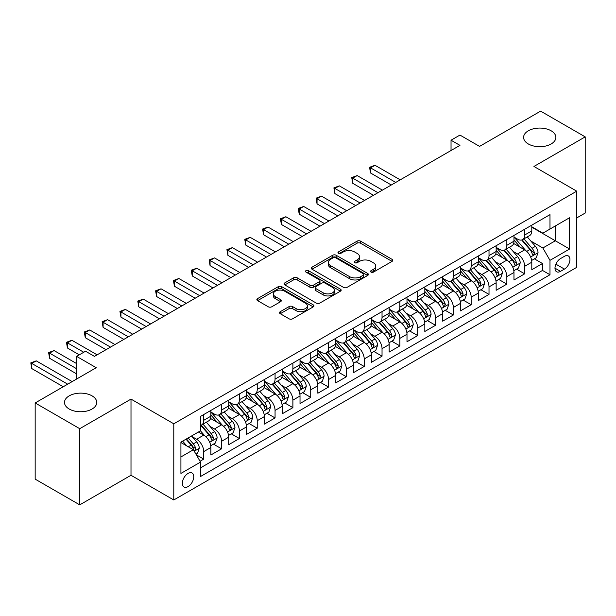 <?xml version="1.0" encoding="UTF-8"?>
<svg xmlns="http://www.w3.org/2000/svg" width="616" height="616" viewBox="0 0 616 616"><rect width="100%" height="100%" fill="white"/><g stroke="black" fill="none" stroke-linecap="round" stroke-linejoin="round"><path stroke-width="0.92" d="M371.032 272.103A1.732 1.001 0 0 0 373.481 272.103L392.076 261.369A2.472 1.432 0 0 0 392.8 260.36A2.472 1.432 0 0 0 392.076 259.351L360.576 241.164A2.472 1.432 0 0 0 357.072 241.164L338.484 251.898A1.732 1.001 0 0 0 337.976 252.606A1.732 1.001 0 0 0 338.484 253.315A1.732 1.001 0 0 0 340.933 253.315L343.335 251.921A7.923 4.574 0 0 1 354.539 251.921L357.165 253.438A7.923 4.574 0 0 1 359.482 256.672A7.923 4.574 0 0 1 357.165 259.906L354.754 261.292A1.732 1.001 0 0 0 354.246 262A1.732 1.001 0 0 0 354.754 262.709A1.732 1.001 0 0 0 357.203 262.709L359.613 261.315A7.923 4.574 0 0 1 370.817 261.315L373.435 262.832A7.923 4.574 0 0 1 375.76 266.066A7.923 4.574 0 0 1 373.435 269.3L371.032 270.694A1.732 1.001 0 0 0 370.524 271.394A1.732 1.001 0 0 0 371.032 272.103L371.032 270.694M92.046 395.857A16.139 9.317 0 0 0 74.459 393.84A16.139 9.317 0 0 0 64.495 402.44A16.139 9.317 0 0 0 69.223 409.032A16.139 9.317 0 0 0 86.81 411.049A16.139 9.317 0 0 0 96.774 402.44A16.139 9.317 0 0 0 92.046 395.857M551.143 130.792A16.139 9.317 0 0 0 533.564 128.775A16.139 9.317 0 0 0 523.6 137.383A16.139 9.317 0 0 0 528.328 143.967A16.139 9.317 0 0 0 545.915 145.992A16.139 9.317 0 0 0 555.871 137.383A16.139 9.317 0 0 0 551.143 130.792M188.057 486.594A8.07 4.659 120 0 0 193.324 479.487A8.07 4.659 120 0 0 192.092 473.019A8.07 4.659 120 0 0 188.057 473.419A8.07 4.659 120 0 0 182.783 480.526A8.07 4.659 120 0 0 184.022 486.994A8.07 4.659 120 0 0 188.057 486.594M280.249 311.688A2.472 1.432 0 0 0 279.525 312.697A2.472 1.432 0 0 0 280.249 313.706L289.089 318.811A2.472 1.432 0 0 0 292.585 318.811L313.236 306.884A2.472 1.432 0 0 0 313.96 305.875A2.472 1.432 0 0 0 313.236 304.866L281.735 286.679A2.472 1.432 0 0 0 278.232 286.679L257.588 298.598A2.472 1.432 0 0 0 256.857 299.615A2.472 1.432 0 0 0 257.588 300.623L268.26 306.783A2.472 1.432 0 0 0 271.756 306.783L280.596 301.686A2.472 1.432 0 0 0 281.32 300.67A2.472 1.432 0 0 0 280.596 299.661L275.306 296.604A6.622 3.819 0 0 1 273.365 293.901A6.622 3.819 0 0 1 277.454 290.375A6.622 3.819 0 0 1 284.669 291.199L305.405 303.172A6.622 3.819 0 0 1 307.346 305.875A6.622 3.819 0 0 1 303.257 309.409A6.622 3.819 0 0 1 296.042 308.577L292.585 306.583A2.472 1.432 0 0 0 289.089 306.583L280.249 311.688L280.249 313.706M576.73 217.933L585.2 213.044L585.2 136.868L540.625 111.134L479.564 146.392L459.952 135.066L451.035 140.217L459.952 145.361L94.448 356.379L85.539 351.236L76.623 356.379L76.623 379.025M79.741 428.69L79.741 504.866L131 475.275L131 399.099L79.741 428.69L35.166 402.956L96.235 367.706L76.623 356.379M131 399.099L173.789 423.8L576.73 191.168L576.73 267.344L173.789 499.976L173.789 423.8M585.2 136.868L533.941 166.459L576.73 191.168M343.512 287.387A2.472 1.432 0 0 0 347.016 287.387L367.66 275.468A2.472 1.432 0 0 0 368.391 274.451A2.472 1.432 0 0 0 367.66 273.442L336.159 255.255A2.472 1.432 0 0 0 332.663 255.255L312.012 267.182A2.472 1.432 0 0 0 311.288 268.191A2.472 1.432 0 0 0 312.012 269.2L343.512 287.387M306.668 272.48A1.732 1.001 0 0 1 308.423 272.726L308.423 270.663L340.448 289.158A2.472 1.432 0 0 1 341.172 290.167A2.472 1.432 0 0 1 340.448 291.175L319.796 303.095A2.472 1.432 0 0 1 316.301 303.095L284.8 284.908L284.8 282.89A2.472 1.432 0 0 0 284.076 283.899A2.472 1.432 0 0 0 284.8 284.908M284.8 282.89L293.632 277.785A2.472 1.432 0 0 1 297.135 277.785L309.91 285.162A2.472 1.432 0 0 0 313.413 285.162L319.273 281.781A2.472 1.432 0 0 0 319.997 280.765A2.472 1.432 0 0 0 319.273 279.756L305.975 272.079A1.732 1.001 0 0 1 305.467 271.371A1.732 1.001 0 0 1 306.537 270.447A1.732 1.001 0 0 1 308.423 270.663M79.741 504.866L35.166 479.132L35.166 402.956M200.046 461.245L203.742 459.113L196.342 454.839M192.138 436.659L196.612 439.247A10.087 5.821 60 0 1 203.742 451.597L210.872 447.478L210.872 454.993L221.575 448.818L213.459 444.136M209.964 426.364L214.437 428.952A10.087 5.821 60 0 1 221.575 441.302L228.705 437.183L228.705 444.698L239.401 438.523L231.293 433.841M227.797 416.07L232.27 418.657A10.087 5.821 60 0 1 239.401 431.007L246.531 426.888L246.531 434.403L257.234 428.228L249.118 423.546M245.622 405.775L250.096 408.362A10.087 5.821 60 0 1 257.234 420.713L264.364 416.601L264.364 424.116L275.059 417.933L266.951 413.251M263.455 395.487L267.929 398.067A10.087 5.821 60 0 1 275.059 410.425L282.19 406.306L282.19 413.821L292.893 407.646L284.777 402.956M281.281 385.192L285.755 387.772A10.087 5.821 60 0 1 292.893 400.13L300.023 396.011L300.023 403.526L310.718 397.351L302.61 392.661M299.114 374.898L303.588 377.485A10.087 5.821 60 0 1 310.718 389.836L317.848 385.716L317.848 393.231L328.551 387.056L320.435 382.374M316.94 364.603L321.413 367.19A10.087 5.821 60 0 1 328.551 379.541L335.681 375.421L335.681 382.936L346.377 376.761L338.269 372.079M334.773 354.308L339.247 356.895A10.087 5.821 60 0 1 346.377 369.246L353.507 365.126L353.507 372.642L364.21 366.466L356.094 361.785M352.598 344.013L357.072 346.6A10.087 5.821 60 0 1 364.21 358.951L371.34 354.839L371.34 362.354L382.036 356.171L373.92 351.49M370.424 333.726L374.905 336.305A10.087 5.821 60 0 1 382.036 348.664L389.166 344.544L389.166 352.059L399.869 345.884L391.753 341.195M388.257 323.431L392.731 326.01A10.087 5.821 60 0 1 399.869 338.369L406.999 334.249L406.999 341.764L417.694 335.589L409.578 330.9M406.083 313.136L410.564 315.723A10.087 5.821 60 0 1 417.694 328.074L424.824 323.954L424.824 331.47L435.527 325.294L427.412 320.613M423.916 302.841L428.39 305.428A10.087 5.821 60 0 1 435.527 317.779L442.658 313.66L442.658 321.175L453.353 314.999L445.237 310.318M441.741 292.546L446.223 295.133A10.087 5.821 60 0 1 453.353 307.484L460.483 303.365L460.483 310.88L471.178 304.704L463.07 300.023M459.575 282.251L464.048 284.838A10.087 5.821 60 0 1 471.178 297.189L478.316 293.077L478.316 300.593L489.012 294.41L480.896 289.728M477.4 271.964L481.881 274.543A10.087 5.821 60 0 1 489.012 286.902L496.142 282.783L496.142 290.298L506.837 284.122L498.729 279.433M495.233 261.669L499.707 264.249A10.087 5.821 60 0 1 506.837 276.607L513.975 272.488L513.975 280.003L524.67 273.827L524.67 266.312A10.087 5.821 -120 0 0 517.54 253.961L513.059 251.374M516.555 269.138L524.67 273.827M210.872 447.478A10.087 5.821 -120 0 0 203.742 435.127L198.398 432.039M228.705 437.183A10.087 5.821 -120 0 0 221.575 424.832L210.549 418.464M246.531 426.888A10.087 5.821 -120 0 0 239.401 414.537L228.374 408.169M264.364 416.601A10.087 5.821 -120 0 0 257.234 404.242L246.208 397.882M282.19 406.306A10.087 5.821 -120 0 0 275.059 393.955L264.033 387.587M300.023 396.011A10.087 5.821 -120 0 0 292.893 383.66L281.866 377.292M317.848 385.716A10.087 5.821 -120 0 0 310.718 373.365L299.692 366.997M335.681 375.421A10.087 5.821 -120 0 0 328.551 363.07L317.525 356.702M353.507 365.126A10.087 5.821 -120 0 0 346.377 352.775L335.35 346.415M371.34 354.839A10.087 5.821 -120 0 0 364.21 342.481L353.184 336.12M389.166 344.544A10.087 5.821 -120 0 0 382.036 332.193L371.009 325.825M406.999 334.249A10.087 5.821 -120 0 0 399.869 321.899L388.842 315.531M424.824 323.954A10.087 5.821 -120 0 0 417.694 311.604L406.668 305.236M442.658 313.66A10.087 5.821 -120 0 0 435.527 301.309L424.501 294.941M460.483 303.365A10.087 5.821 -120 0 0 453.353 291.014L442.327 284.654M478.316 293.077A10.087 5.821 -120 0 0 471.178 280.719L460.16 274.359M496.142 282.783A10.087 5.821 -120 0 0 489.012 270.432L477.985 264.064M513.975 272.488A10.087 5.821 -120 0 0 506.837 260.137L495.811 253.769M564.425 256.325L560.506 258.589A7.816 4.512 120 0 0 555.401 265.481A7.816 4.512 120 0 0 556.595 271.741A7.816 4.512 120 0 0 560.506 271.356L564.425 269.092A7.816 4.512 120 0 0 569.538 262.2A7.816 4.512 120 0 0 568.337 255.94A7.816 4.512 120 0 0 564.425 256.325M180.919 456.949L193.401 449.742L200.531 462.092L200.531 476.507L549.988 274.751L549.988 260.337L542.858 247.986L530.892 241.079M200.531 462.092L180.919 473.419L180.919 442.126L200.531 430.8L200.531 416.393L549.988 214.638L549.988 229.044L569.6 217.725L569.6 249.018L549.988 260.337M210.872 412.065L214.437 414.129A10.087 5.821 60 0 0 219.481 414.63L226.619 410.51A10.087 5.821 -120 0 0 228.705 405.89L228.705 400.13M228.705 401.778L232.27 403.834A10.087 5.821 60 0 0 237.314 404.335L244.444 400.215A10.087 5.821 -120 0 0 246.531 395.595L246.531 389.836M246.531 391.483L250.096 393.539A10.087 5.821 60 0 0 255.14 394.04L262.277 389.92A10.087 5.821 -120 0 0 264.364 385.308L264.364 379.541M264.364 381.189L267.929 383.244A10.087 5.821 60 0 0 272.973 383.745L280.103 379.625A10.087 5.821 -120 0 0 282.19 375.013L282.19 369.246M282.19 370.894L285.755 372.95A10.087 5.821 60 0 0 290.798 373.45L297.936 369.338A10.087 5.821 -120 0 0 300.023 364.718L300.023 358.951M300.023 360.599L303.588 362.662A10.087 5.821 60 0 0 308.631 363.155L315.762 359.043A10.087 5.821 -120 0 0 317.848 354.423L317.848 348.656M317.848 350.304L321.413 352.367A10.087 5.821 60 0 0 326.457 352.868L333.595 348.748A10.087 5.821 -120 0 0 335.681 344.128L335.681 338.369M335.681 340.017L339.247 342.072A10.087 5.821 60 0 0 344.29 342.573L351.42 338.454A10.087 5.821 -120 0 0 353.507 333.834L353.507 328.074M353.507 329.722L357.072 331.778A10.087 5.821 60 0 0 362.116 332.278L369.246 328.159A10.087 5.821 -120 0 0 371.34 323.546L371.34 317.779M371.34 319.427L374.905 321.483A10.087 5.821 60 0 0 379.949 321.983L387.079 317.864A10.087 5.821 -120 0 0 389.166 313.251L389.166 307.484M389.166 309.132L392.731 311.188A10.087 5.821 60 0 0 397.774 311.688L404.905 307.577A10.087 5.821 -120 0 0 406.999 302.957L406.999 297.189M406.999 298.837L410.564 300.901A10.087 5.821 60 0 0 415.608 301.393L422.738 297.282A10.087 5.821 -120 0 0 424.824 292.662L424.824 286.894M424.824 288.542L428.39 290.606A10.087 5.821 60 0 0 433.433 291.106L440.563 286.987A10.087 5.821 -120 0 0 442.658 282.367L442.658 276.607M442.658 278.255L446.223 280.311A10.087 5.821 60 0 0 451.266 280.811L458.396 276.692A10.087 5.821 -120 0 0 460.483 272.072L460.483 266.312M460.483 267.96L464.048 270.016A10.087 5.821 60 0 0 469.092 270.516L476.222 266.397A10.087 5.821 -120 0 0 478.316 261.785L478.316 256.017M478.316 257.665L481.881 259.721A10.087 5.821 60 0 0 486.925 260.221L494.055 256.102A10.087 5.821 -120 0 0 496.142 251.49L496.142 245.722M496.142 247.37L499.707 249.426A10.087 5.821 60 0 0 504.75 249.927L511.881 245.815A10.087 5.821 -120 0 0 513.975 241.195L513.975 235.428M200.531 467.86L542.496 270.432L542.496 263.533L531.8 269.708L531.8 262.193A10.087 5.821 -120 0 0 524.67 249.842L513.644 243.474M513.975 237.075L517.54 239.139A10.087 5.821 -120 0 0 522.584 239.632A10.087 5.821 -120 0 0 524.67 235.019L524.67 229.252M522.584 239.632L529.714 235.52A10.087 5.821 -120 0 0 531.8 230.9L531.8 225.133M203.742 414.537L203.742 420.305A10.087 5.821 60 0 1 201.655 424.917A10.087 5.821 60 0 1 200.531 425.325M201.655 424.917L208.785 420.805A10.087 5.821 -120 0 0 210.872 416.185L210.872 410.418M221.575 404.242L221.575 410.01A10.087 5.821 60 0 1 219.481 414.63M239.401 393.947L239.401 399.715A10.087 5.821 60 0 1 237.314 404.335M257.234 383.66L257.234 389.42A10.087 5.821 60 0 1 255.14 394.04M275.059 373.365L275.059 379.125A10.087 5.821 60 0 1 272.973 383.745M292.893 363.07L292.893 368.838A10.087 5.821 60 0 1 290.798 373.45M310.718 352.775L310.718 358.543A10.087 5.821 60 0 1 308.631 363.155M328.551 342.481L328.551 348.248A10.087 5.821 60 0 1 326.457 352.868M346.377 332.193L346.377 337.953A10.087 5.821 60 0 1 344.29 342.573M364.21 321.899L364.21 327.658A10.087 5.821 60 0 1 362.116 332.278M382.036 311.604L382.036 317.363A10.087 5.821 60 0 1 379.949 321.983M399.869 301.309L399.869 307.076A10.087 5.821 60 0 1 397.774 311.688M417.694 291.014L417.694 296.781A10.087 5.821 60 0 1 415.608 301.393M435.527 280.719L435.527 286.486A10.087 5.821 60 0 1 433.433 291.106M453.353 270.432L453.353 276.191A10.087 5.821 60 0 1 451.266 280.811M471.178 260.137L471.178 265.896A10.087 5.821 60 0 1 469.092 270.516M489.012 249.842L489.012 255.601A10.087 5.821 60 0 1 486.925 260.221M506.837 239.547L506.837 245.314A10.087 5.821 60 0 1 504.75 249.927M506.837 276.607L506.837 284.122M489.012 286.902L489.012 294.41M471.178 297.189L471.178 304.704M453.353 307.484L453.353 314.999M435.527 317.779L435.527 325.294M417.694 328.074L417.694 335.589M399.869 338.369L399.869 345.884M382.036 348.664L382.036 356.171M364.21 358.951L364.21 366.466M346.377 369.246L346.377 376.761M328.551 379.541L328.551 387.056M310.718 389.836L310.718 397.351M292.893 400.13L292.893 407.646M275.059 410.425L275.059 417.933M257.234 420.713L257.234 428.228M239.401 431.007L239.401 438.523M221.575 441.302L221.575 448.818M203.742 451.597L203.742 459.113M193.401 449.742L180.919 442.534M542.858 247.986L555.339 240.779L555.339 225.957L569.6 217.725M531.8 227.196L569.6 249.018M531.8 226.78L542.858 233.164L549.988 229.044M131 475.275L173.789 499.976M451.035 140.217L451.035 150.504M534.388 258.851L542.496 263.533M542.496 270.432L549.988 274.751M371.725 272.349L373.435 271.363A7.923 4.574 0 0 0 375.76 268.129L375.76 266.066M359.482 256.672L359.482 258.728A7.923 4.574 0 0 1 357.165 261.962L355.447 262.955M392.046 261.392L360.576 243.22A2.472 1.432 0 0 0 357.072 243.22L339.17 253.553M367.629 275.483L336.159 257.319A2.472 1.432 0 0 0 332.663 257.319L312.043 269.215M363.286 275.16A1.732 1.001 0 0 0 363.794 274.451A1.732 1.001 0 0 0 363.286 273.743L335.635 257.781A1.732 1.001 0 0 0 333.187 257.781L330.646 259.244A7.923 4.574 0 0 0 328.328 262.478A7.923 4.574 0 0 0 330.646 265.712L349.549 276.623A7.923 4.574 0 0 0 360.753 276.623L363.286 275.16L363.286 277.223A1.732 1.001 0 0 0 363.794 276.515L363.794 274.451M328.328 262.478L328.328 264.541A7.923 4.574 0 0 0 330.646 267.775L330.646 265.712M363.286 277.223L360.753 278.686A7.923 4.574 0 0 1 349.549 278.686L330.646 267.775M284.831 284.931L293.632 279.849L293.632 277.785M319.997 280.765L319.997 282.829A2.472 1.432 0 0 1 319.273 283.837L313.413 287.225A2.472 1.432 0 0 1 309.91 287.225L297.135 279.849A2.472 1.432 0 0 0 293.632 279.849M308.423 272.726L340.417 291.191M323.169 292.816A6.622 3.819 0 0 0 330.384 293.647A6.622 3.819 0 0 0 334.473 290.113A6.622 3.819 0 0 0 332.532 287.41L325.225 283.191A2.472 1.432 0 0 0 321.721 283.191L315.862 286.579A2.472 1.432 0 0 0 315.138 287.587A2.472 1.432 0 0 0 315.862 288.596L323.169 292.816L323.169 294.879A6.622 3.819 0 0 0 330.384 295.703A6.622 3.819 0 0 0 334.473 292.176L334.473 290.113M315.138 287.587L315.138 289.651A2.472 1.432 0 0 0 315.862 290.66L315.862 288.596M323.169 294.879L315.862 290.66M307.346 305.875L307.346 307.938A6.622 3.819 0 0 1 303.257 311.465A6.622 3.819 0 0 1 296.042 310.641L292.585 308.639A2.472 1.432 0 0 0 289.089 308.639L280.28 313.729M273.365 293.901L273.365 295.965A6.622 3.819 0 0 0 275.306 298.668L275.306 296.604M280.565 301.701L275.306 298.668M313.205 306.907L281.735 288.735A2.472 1.432 0 0 0 278.232 288.735L257.619 300.639M531.654 260.429L536.259 257.765L538.038 252.622A6.684 3.858 -120 0 0 535.443 246.346L527.296 236.914M525.664 250.496L516 239.308A19.289 11.134 -120 0 0 513.975 237.191M520.366 247.355L514.961 241.095A16.008 9.248 -120 0 0 513.975 240.024M400.223 179.841L374.99 165.281L370.539 167.852L370.539 172.996L391.306 184.993M521.675 240.001L529.914 249.534A6.684 3.858 60 0 1 532.293 254.139L532.778 254.932L533.679 254.808L534.434 252.906A6.684 3.858 -120 0 0 532.055 248.302L523.908 238.869M522.16 239.84L531.007 250.096A3.403 1.963 60 0 1 531.87 251.42L534.434 252.906M370.539 172.996L369.554 167.29L395.765 182.421M369.554 167.29L374.99 165.281M513.821 270.724L518.433 268.06L520.212 262.916A6.684 3.858 -120 0 0 517.609 256.641L509.463 247.209M507.83 260.784L498.167 249.603A19.289 11.134 -120 0 0 496.142 247.478M502.533 257.65L497.127 251.39A16.008 9.248 -120 0 0 496.142 250.319M382.39 190.136L357.165 175.575L352.706 178.147L352.706 183.291L373.481 195.287M503.842 250.289L512.081 259.829A6.684 3.858 60 0 1 514.468 264.433L514.953 265.226L515.854 265.096L516.601 263.201A6.684 3.858 -120 0 0 514.221 258.597L506.075 249.164M504.327 250.135L513.182 260.383A3.403 1.963 60 0 1 514.037 261.715L516.601 263.201M352.706 183.291L351.728 177.577L377.931 192.708M351.728 177.577L357.165 175.575M495.995 281.012L500.6 278.355L502.379 273.204A6.684 3.858 -120 0 0 499.784 266.936L491.637 257.503M490.005 271.079L480.341 259.898A19.289 11.134 -120 0 0 478.316 257.773M484.707 267.945L479.302 261.685A16.008 9.248 -120 0 0 478.316 260.606M364.564 200.431L339.331 185.87L334.881 188.442L334.881 193.586L355.648 205.575M486.016 260.583L494.255 270.124A6.684 3.858 60 0 1 496.635 274.728L497.12 275.521L498.028 275.39L498.775 273.489A6.684 3.858 -120 0 0 496.396 268.892L488.249 259.459M486.501 260.429L495.349 270.678A3.403 1.963 60 0 1 496.211 272.01L498.775 273.489M334.881 193.586L333.895 187.872L360.106 203.003M333.895 187.872L339.331 185.87M478.162 291.306L482.775 288.65L484.553 283.499A6.684 3.858 -120 0 0 481.951 277.231L473.804 267.798M472.172 281.373L462.508 270.185A19.289 11.134 -120 0 0 460.483 268.068M466.874 278.232L461.469 271.979A16.008 9.248 -120 0 0 460.483 270.901M346.731 210.726L321.506 196.157L317.048 198.737L317.048 203.881L337.822 215.87M468.183 270.878L476.422 280.419A6.684 3.858 60 0 1 478.809 285.023L479.294 285.816L480.195 285.685L480.95 283.784A6.684 3.858 -120 0 0 478.563 279.187L470.416 269.754M468.668 270.724L477.523 280.973A3.403 1.963 60 0 1 478.378 282.305L480.95 283.784M317.048 203.881L316.07 198.167L342.273 213.298M316.07 198.167L321.506 196.157M460.337 301.601L464.941 298.945L466.72 293.793A6.684 3.858 -120 0 0 464.125 287.518L455.979 278.085M454.346 291.668L444.683 280.48A19.289 11.134 -120 0 0 442.658 278.363M449.049 288.527L443.643 282.274A16.008 9.248 -120 0 0 442.658 281.196M328.906 221.021L303.673 206.452L299.222 209.024L299.222 214.175L319.989 226.164M450.358 281.173L458.597 290.714A6.684 3.858 60 0 1 460.976 295.318L461.461 296.103L462.37 295.98L463.117 294.078A6.684 3.858 -120 0 0 460.737 289.474L452.591 280.041M450.843 281.019L459.69 291.268A3.403 1.963 60 0 1 460.552 292.6L463.117 294.078M299.222 214.175L298.236 208.462L324.447 223.593M298.236 208.462L303.673 206.452M442.504 311.896L447.116 309.232L448.895 304.088A6.684 3.858 -120 0 0 446.292 297.813L438.145 288.38M436.513 301.963L426.857 290.775A19.289 11.134 -120 0 0 424.824 288.658M431.215 298.822L425.81 292.569A16.008 9.248 -120 0 0 424.824 291.491M311.072 231.316L285.847 216.747L281.389 219.319L281.389 224.47L302.163 236.459M432.524 291.468L440.763 301.008A6.684 3.858 60 0 1 443.15 305.605L443.635 306.398L444.536 306.275L445.291 304.373A6.684 3.858 -120 0 0 442.904 299.769L434.757 290.336M433.01 291.306L441.865 301.563A3.403 1.963 60 0 1 442.719 302.895L445.291 304.373M281.389 224.47L280.411 218.757L306.614 233.888M280.411 218.757L285.847 216.747M424.678 322.191L429.283 319.527L431.069 314.383A6.684 3.858 -120 0 0 428.467 308.108L420.32 298.675M418.688 312.258L409.024 301.07A19.289 11.134 -120 0 0 406.999 298.952M413.39 309.116L407.985 302.856A16.008 9.248 -120 0 0 406.999 301.786M293.247 241.603L268.022 227.042L263.563 229.614L263.563 234.758L284.33 246.754M414.699 301.763L422.938 311.296A6.684 3.858 60 0 1 425.317 315.9L425.802 316.693L426.711 316.57L427.458 314.668A6.684 3.858 -120 0 0 425.078 310.064L416.932 300.631M415.184 301.601L424.031 311.858A3.403 1.963 60 0 1 424.894 313.182L427.458 314.668M263.563 234.758L262.578 229.052L288.788 244.182M262.578 229.052L268.022 227.042M406.845 332.486L411.457 329.822L413.236 324.678A6.684 3.858 -120 0 0 410.633 318.403L402.487 308.97M400.854 322.545L391.199 311.365A19.289 11.134 -120 0 0 389.166 309.24M395.557 319.411L390.151 313.151A16.008 9.248 -120 0 0 389.166 312.081M275.414 251.898L250.188 237.337L245.73 239.909L245.73 245.053L266.505 257.049M396.866 312.05L405.105 321.59A6.684 3.858 60 0 1 407.492 326.195L407.977 326.988L408.878 326.857L409.632 324.963A6.684 3.858 -120 0 0 407.245 320.358L399.099 310.926M397.351 311.896L406.206 322.145A3.403 1.963 60 0 1 407.06 323.477L409.632 324.963M245.73 245.053L244.752 239.339L270.955 254.47M244.752 239.339L250.188 237.337M389.019 342.773L393.624 340.117L395.41 334.965A6.684 3.858 -120 0 0 392.808 328.698L384.661 319.265M383.029 332.84L373.365 321.66A19.289 11.134 -120 0 0 371.34 319.535M377.731 329.706L372.326 323.446A16.008 9.248 -120 0 0 371.34 322.368M257.588 262.193L232.363 247.632L227.905 250.204L227.905 255.347L248.672 267.336M379.04 322.345L387.279 331.885A6.684 3.858 60 0 1 389.659 336.49L390.144 337.283L391.052 337.152L391.799 335.25A6.684 3.858 -120 0 0 389.42 330.653L381.273 321.221M379.525 322.191L388.38 332.44A3.403 1.963 60 0 1 389.235 333.772L391.799 335.25M227.905 255.347L226.919 249.634L253.13 264.764M226.919 249.634L232.363 247.632M371.186 353.068L375.798 350.412L377.577 345.26A6.684 3.858 -120 0 0 374.975 338.993L366.828 329.56M365.196 343.135L355.54 331.947A19.289 11.134 -120 0 0 353.507 329.83M359.898 339.994L354.493 333.741A16.008 9.248 -120 0 0 353.507 332.663M239.755 272.488L214.53 257.919L210.071 260.499L210.071 265.642L230.846 277.631M361.207 332.64L369.446 342.18A6.684 3.858 60 0 1 371.833 346.785L372.318 347.578L373.219 347.447L373.974 345.545A6.684 3.858 -120 0 0 371.587 340.948L363.44 331.516M361.692 332.486L370.547 342.735A3.403 1.963 60 0 1 371.402 344.067L373.974 345.545M210.071 265.642L209.094 259.929L235.304 275.059M209.094 259.929L214.53 257.919M353.361 363.363L357.965 360.707L359.752 355.555A6.684 3.858 -120 0 0 357.149 349.28L349.002 339.847M347.37 353.43L337.707 342.242A19.289 11.134 -120 0 0 335.681 340.124M342.072 350.288L336.667 344.036A16.008 9.248 -120 0 0 335.681 342.958M221.929 282.783L196.704 268.214L192.246 270.786L192.246 275.937L213.013 287.926M343.382 342.935L351.62 352.475A6.684 3.858 60 0 1 354 357.08L354.485 357.865L355.394 357.742L356.14 355.84A6.684 3.858 -120 0 0 353.761 351.236L345.615 341.803M343.867 342.781L352.722 353.03A3.403 1.963 60 0 1 353.576 354.362L356.14 355.84M192.246 275.937L191.26 270.224L217.471 285.354M191.26 270.224L196.704 268.214M335.528 373.658L340.14 370.994L341.918 365.85A6.684 3.858 -120 0 0 339.316 359.575L331.169 350.142M329.537 363.725L319.881 352.537A19.289 11.134 -120 0 0 317.848 350.419M324.239 360.583L318.834 354.331A16.008 9.248 -120 0 0 317.848 353.253M204.096 293.077L178.871 278.509L174.413 281.081L174.413 286.232L195.187 298.221M325.548 353.23L333.787 362.77A6.684 3.858 60 0 1 336.174 367.367L336.659 368.16L337.56 368.037L338.315 366.135A6.684 3.858 -120 0 0 335.928 361.53L327.781 352.098M326.033 353.068L334.888 363.325A3.403 1.963 60 0 1 335.743 364.657L338.315 366.135M174.413 286.232L173.435 280.519L199.646 295.649M173.435 280.519L178.871 278.509M317.702 383.953L322.307 381.289L324.093 376.145A6.684 3.858 -120 0 0 321.49 369.87L313.344 360.437M311.711 374.02L302.048 362.832A19.289 11.134 -120 0 0 300.023 360.714M306.414 370.878L301.008 364.618A16.008 9.248 -120 0 0 300.023 363.548M186.271 303.365L161.046 288.804L156.587 291.376L156.587 296.519L177.354 308.516M307.723 363.525L315.962 373.057A6.684 3.858 60 0 1 318.341 377.662L318.826 378.455L319.735 378.332L320.482 376.43A6.684 3.858 -120 0 0 318.102 371.825L309.956 362.393M308.208 363.363L317.063 373.619A3.403 1.963 60 0 1 317.918 374.944L320.482 376.43M156.587 296.519L155.602 290.814L181.812 305.944M155.602 290.814L161.046 288.804M299.869 394.248L304.481 391.584L306.26 386.44A6.684 3.858 -120 0 0 303.657 380.164L295.511 370.732M293.878 384.307L284.222 373.127A19.289 11.134 -120 0 0 282.19 371.001M288.581 381.173L283.175 374.913A16.008 9.248 -120 0 0 282.19 373.843M168.438 313.66L143.212 299.099L138.754 301.671L138.754 306.814L159.529 318.811M289.89 373.812L298.129 383.352A6.684 3.858 60 0 1 300.516 387.957L301.001 388.75L301.902 388.619L302.656 386.725A6.684 3.858 -120 0 0 300.269 382.12L292.123 372.688M290.375 373.658L299.23 383.907A3.403 1.963 60 0 1 300.084 385.239L302.656 386.725M138.754 306.814L137.776 301.101L163.987 316.231M137.776 301.101L143.212 299.099M282.043 404.535L286.648 401.878L288.434 396.727A6.684 3.858 -120 0 0 285.832 390.459L277.685 381.027M276.053 394.602L266.389 383.421A19.289 11.134 -120 0 0 264.364 381.296M270.755 391.468L265.35 385.208A16.008 9.248 -120 0 0 264.364 384.13M150.612 323.954L125.387 309.394L120.929 311.965L120.929 317.109L141.695 329.098M272.064 384.107L280.303 393.647A6.684 3.858 60 0 1 282.682 398.252L283.168 399.045L284.076 398.914L284.823 397.012A6.684 3.858 -120 0 0 282.444 392.415L274.297 382.983M272.549 383.953L281.404 394.202A3.403 1.963 60 0 1 282.259 395.534L284.823 397.012M120.929 317.109L119.943 311.396L146.154 326.526M119.943 311.396L125.387 309.394M264.21 414.83L268.822 412.173L270.601 407.022A6.684 3.858 -120 0 0 267.999 400.754L259.852 391.322M258.22 404.897L248.564 393.709A19.289 11.134 -120 0 0 246.531 391.591M252.922 401.755L247.517 395.503A16.008 9.248 -120 0 0 246.531 394.425M132.779 334.249L107.554 319.681L103.095 322.26L103.095 327.404L123.87 339.393M254.231 394.402L262.47 403.942A6.684 3.858 60 0 1 264.857 408.547L265.342 409.34L266.243 409.209L266.998 407.307A6.684 3.858 -120 0 0 264.611 402.71L256.464 393.278M254.716 394.248L263.571 404.496A3.403 1.963 60 0 1 264.433 405.828L266.998 407.307M103.095 327.404L102.117 321.691L128.328 336.821M102.117 321.691L107.554 319.681M246.385 425.125L250.989 422.468L252.776 417.317A6.684 3.858 -120 0 0 250.173 411.041L242.026 401.609M240.394 415.192L230.73 404.004A19.289 11.134 -120 0 0 228.705 401.886M235.096 412.05L229.691 405.798A16.008 9.248 -120 0 0 228.705 404.72M114.953 344.544L89.728 329.976L85.27 332.548L85.27 337.699L106.037 349.688M236.405 404.697L244.644 414.237A6.684 3.858 60 0 1 247.024 418.842L247.509 419.627L248.417 419.504L249.164 417.602A6.684 3.858 -120 0 0 246.785 412.997L238.638 403.565M236.89 404.543L245.745 414.791A3.403 1.963 60 0 1 246.6 416.123L249.164 417.602M85.27 337.699L84.284 331.986L110.495 347.116M84.284 331.986L89.728 329.976M228.551 435.42L233.164 432.755L234.942 427.612A6.684 3.858 -120 0 0 232.34 421.336L224.193 411.904M222.561 425.487L212.905 414.298A19.289 11.134 -120 0 0 210.872 412.181M217.263 422.345L211.865 416.093A16.008 9.248 -120 0 0 210.872 415.015M97.128 354.839L71.895 340.271L67.437 342.843L67.437 347.994L79.295 354.839M218.572 414.992L226.811 424.532A6.684 3.858 60 0 1 229.198 429.129L229.683 429.922L230.584 429.799L231.339 427.897A6.684 3.858 -120 0 0 228.952 423.292L220.805 413.86M219.057 414.83L227.912 425.086A3.403 1.963 60 0 1 228.775 426.418L231.339 427.897M67.437 347.994L66.459 342.28L83.753 352.26M66.459 342.28L71.895 340.271M210.726 445.715L215.331 443.05L217.117 437.907A6.684 3.858 -120 0 0 214.514 431.631L206.368 422.199M204.735 435.782L200.47 430.838M199.438 432.64L198.745 431.839M76.623 363.586L54.069 350.566L49.611 353.137L49.611 358.281L76.623 373.881M200.747 425.286L208.986 434.819A6.684 3.858 60 0 1 211.365 439.424L211.858 440.217L212.759 440.093L213.506 438.192A6.684 3.858 -120 0 0 211.126 433.587L202.98 424.155M201.232 425.125L210.087 435.381A3.403 1.963 60 0 1 210.941 436.705L213.506 438.192M49.611 358.281L48.626 352.575L76.623 368.73M48.626 352.575L54.069 350.566M195.988 454.223L197.505 453.345L199.284 448.202A6.684 3.858 -120 0 0 196.681 441.926L191.553 435.989M186.771 445.915L182.636 441.133M181.605 442.935L180.919 442.142M72.164 381.597L36.236 360.861L31.778 363.432L31.778 368.576L63.248 386.748M186.024 439.177L191.16 445.114A6.684 3.858 60 0 1 193.54 449.718L194.025 450.512L194.925 450.381L195.68 448.487A6.684 3.858 -120 0 0 193.293 443.882L188.165 437.945M186.44 438.938L192.254 445.668A3.403 1.963 60 0 1 193.116 447L195.68 448.487M31.778 368.576L30.8 362.863L67.706 384.176M30.8 362.863L36.236 360.861M196.612 439.247L203.742 435.127M214.437 428.952L221.575 424.832M232.27 418.657L239.401 414.537M250.096 408.362L257.234 404.242M267.929 398.067L275.059 393.955M285.755 387.772L292.893 383.66M303.588 377.485L310.718 373.365M321.413 367.19L328.551 363.07M339.247 356.895L346.377 352.775M357.072 346.6L364.21 342.481M374.905 336.305L382.036 332.193M392.731 326.01L399.869 321.899M410.564 315.723L417.694 311.604M428.39 305.428L435.527 301.309M446.223 295.133L453.353 291.014M464.048 284.838L471.178 280.719M481.881 274.543L489.012 270.432M499.707 264.249L506.837 260.137M517.54 253.961L524.67 249.842M524.67 235.019L531.8 230.9M203.742 420.305L210.872 416.185M221.575 410.01L228.705 405.89M239.401 399.715L246.531 395.595M257.234 389.42L264.364 385.308M275.059 379.125L282.19 375.013M292.893 368.838L300.023 364.718M310.718 358.543L317.848 354.423M328.551 348.248L335.681 344.128M346.377 337.953L353.507 333.834M364.21 327.658L371.34 323.546M382.036 317.363L389.166 313.251M399.869 307.076L406.999 302.957M417.694 296.781L424.824 292.662M435.527 286.486L442.658 282.367M453.353 276.191L460.483 272.072M471.178 265.896L478.316 261.785M489.012 255.601L496.142 251.49M506.837 245.314L513.975 241.195M524.67 266.312L531.8 262.193M555.878 264.156L564.425 269.092M554.977 268.168L560.506 271.356M373.435 271.363L373.435 269.3M354.754 262.709L354.754 261.292M357.165 261.962L357.165 259.906M338.484 253.315L338.484 251.898M357.072 243.22L357.072 241.164M360.576 243.22L360.576 241.164M392.076 261.369L392.076 259.351M312.012 269.2L312.012 267.182M332.663 257.319L332.663 255.255M336.159 257.319L336.159 255.255M367.66 275.468L367.66 273.442M349.549 278.686L349.549 276.623M360.753 278.686L360.753 276.623M297.135 279.849L297.135 277.785M309.91 287.225L309.91 285.162M313.413 287.225L313.413 285.162M319.273 283.837L319.273 281.781M340.448 291.175L340.448 289.158M289.089 308.639L289.089 306.583M292.585 308.639L292.585 306.583M296.042 310.641L296.042 308.577M280.596 301.686L280.596 299.661M257.588 300.623L257.588 298.598M278.232 288.735L278.232 286.679M281.735 288.735L281.735 286.679M313.236 306.884L313.236 304.866M530.63 257.003L537.999 252.752M516 239.308L516.916 238.777M532.055 248.302L535.443 246.346M526.726 251.374L529.914 249.534M512.805 267.298L520.166 263.04M498.167 249.603L499.091 249.072M514.221 258.597L517.609 256.641M508.893 261.669L512.081 259.829M494.971 277.585L502.34 273.335M480.341 259.898L481.258 259.367M496.396 268.892L499.784 266.936M491.067 271.964L494.255 270.124M477.146 287.88L484.507 283.63M462.508 270.185L463.432 269.662M478.563 279.187L481.951 277.231M473.234 282.259L476.422 280.419M459.313 298.175L466.682 293.924M444.683 280.48L445.599 279.949M460.737 289.474L464.125 287.518M455.409 292.554L458.597 290.714M441.487 308.47L448.848 304.219M426.857 290.775L427.773 290.244M442.904 299.769L446.292 297.813M437.576 302.849L440.763 301.008M423.654 318.765L431.023 314.514M409.024 301.07L409.94 300.539M425.078 310.064L428.467 308.108M419.75 313.136L422.938 311.296M405.828 329.06L413.19 324.801M391.199 311.365L392.115 310.834M407.245 320.358L410.633 318.403M401.917 323.431L405.105 321.59M387.995 339.347L395.364 335.096M373.365 321.66L374.282 321.129M389.42 330.653L392.808 328.698M384.091 333.726L387.279 331.885M370.17 349.642L377.531 345.391M355.54 331.947L356.456 331.423M371.587 340.948L374.975 338.993M366.258 344.021L369.446 342.18M352.337 359.937L359.705 355.686M337.707 342.242L338.623 341.711M353.761 351.236L357.149 349.28M348.433 354.315L351.62 352.475M334.511 370.231L341.872 365.981M319.881 352.537L320.797 352.005M335.928 361.53L339.316 359.575M330.607 364.61L333.787 362.77M316.678 380.526L324.047 376.276M302.048 362.832L302.964 362.3M318.102 371.825L321.49 369.87M312.774 374.898L315.962 373.057M298.852 390.821L306.214 386.563M284.222 373.127L285.139 372.595M300.269 382.12L303.657 380.164M294.949 385.192L298.129 383.352M281.027 401.108L288.388 396.858M266.389 383.421L267.305 382.89M282.444 392.415L285.832 390.459M277.115 395.487L280.303 393.647M263.194 411.403L270.555 407.153M248.564 393.709L249.48 393.185M264.611 402.71L267.999 400.754M259.29 405.782L262.47 403.942M245.368 421.698L252.729 417.448M230.73 404.004L231.647 403.472M246.785 412.997L250.173 411.041M241.457 416.077L244.644 414.237M227.535 431.993L234.904 427.743M212.905 414.298L213.821 413.767M228.952 423.292L232.34 421.336M223.631 426.372L226.811 424.532M209.71 442.288L217.071 438.038M211.126 433.587L214.514 431.631M205.798 436.659L208.986 434.819M194.248 451.212L199.245 448.325M193.293 443.882L196.681 441.926M188.273 446.785L191.16 445.114"/></g></svg>
